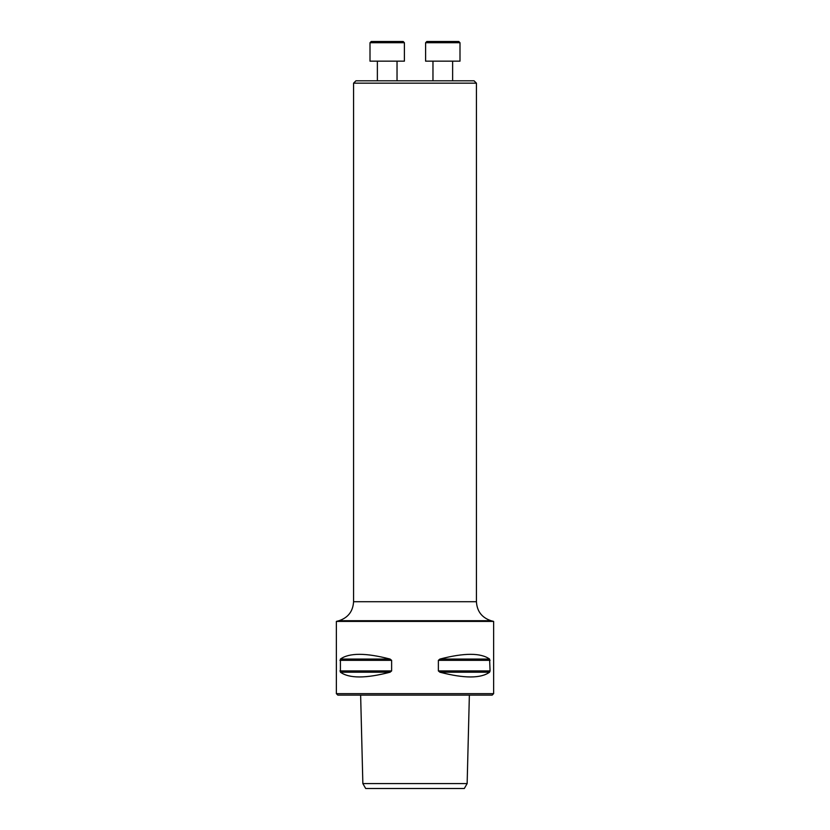 <?xml version="1.0" encoding="UTF-8"?>
<svg xmlns="http://www.w3.org/2000/svg" width="830" height="830" viewBox="0 0 830 830"><rect width="100%" height="100%" fill="white"/><g stroke="black" fill="none" stroke-linecap="round" stroke-linejoin="round"><path stroke-width="1.25" d="M353.57 83.166L355.925 80.811L474.075 80.811L476.43 83.166L353.57 83.166L353.57 601.719C352.989 611.326 348.133 617.655 339.003 620.705L336.368 621.411L493.632 621.411L493.632 693.652L336.368 693.652L336.368 621.411M365.688 788.5L464.312 788.5L467.145 783.582L362.855 783.582L365.688 788.5M490.074 670.931L489.586 672.207C480.778 678.535 464.219 678.535 439.91 672.207L438.375 670.931L438.375 660.348L439.91 659.072C464.219 652.743 480.778 652.743 489.586 659.072L490.074 670.931L438.375 670.931M390.09 672.207L390.1 672.207C365.781 678.535 349.223 678.535 340.414 672.207L340.414 659.072C349.223 652.743 365.781 652.743 390.09 659.072L391.625 660.348L391.625 670.931L390.09 672.207L340.414 672.207M493.632 693.652L492.159 695.125L337.841 695.125L336.368 693.652M339.003 620.705L490.997 620.705L493.632 621.411M452.63 61.161L452.63 80.811L452.63 61.161M459.996 61.161L425.603 61.161L425.603 42.724L459.996 42.724L459.996 61.161L459.996 42.724L458.772 41.5L426.827 41.5L425.603 42.724M397.031 61.161L397.031 80.811M404.397 61.161L370.004 61.161L370.004 42.724L404.397 42.724L404.397 61.161M370.004 42.724L371.228 41.5L403.173 41.5L404.397 42.724M391.625 670.931L339.927 670.931M391.625 660.348L339.927 660.348M390.09 659.072L340.414 659.072M489.586 672.207L439.91 672.207M490.074 660.348L438.375 660.348M489.586 659.072L439.91 659.072M353.57 601.719L476.43 601.719L476.43 83.166M360.635 695.125L362.855 783.582M469.365 695.125L467.145 783.582M490.997 620.705C481.867 617.655 477.011 611.326 476.43 601.719M432.97 61.161L432.97 80.811M377.37 61.161L377.37 80.811"/></g></svg>
